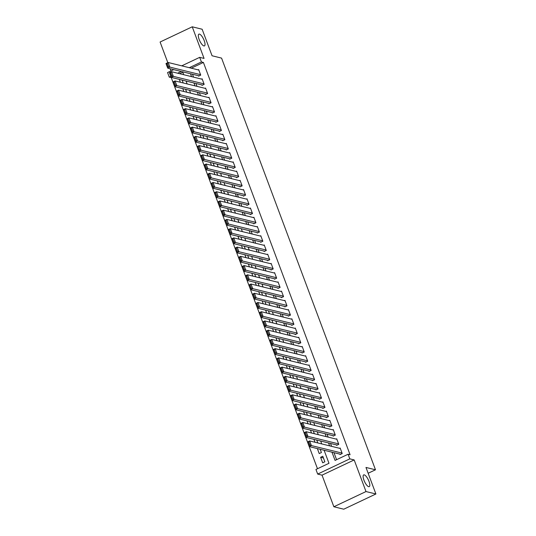 <?xml version="1.0" encoding="UTF-8"?>
<svg xmlns="http://www.w3.org/2000/svg" width="536" height="536" viewBox="0 0 536 536"><rect width="100%" height="100%" fill="white"/><g stroke="black" fill="none" stroke-linecap="round" stroke-linejoin="round"><path stroke-width="0.8" d="M203.881 45.922A6.499 2.097 -115.3 0 1 199.439 40.153A6.499 2.097 -115.3 0 1 198.896 34.143A6.499 2.097 -115.3 0 1 199.466 34.11A6.499 2.097 -115.3 0 1 203.908 39.878A6.499 2.097 -115.3 0 1 204.457 45.888A6.499 2.097 -115.3 0 1 203.881 45.922M368.674 486.675A6.499 2.097 -115.3 0 1 364.232 480.906A6.499 2.097 -115.3 0 1 363.683 474.896A6.499 2.097 -115.3 0 1 364.252 474.863A6.499 2.097 -115.3 0 1 368.694 480.631A6.499 2.097 -115.3 0 1 369.244 486.641A6.499 2.097 -115.3 0 1 368.674 486.675M171.627 77.486L169.282 77.171L167.56 72.554L173.751 69.626M368.152 473.261L375.488 469.784L221.569 58.109L212.062 55.771L202.139 29.239L192.236 26.8L160.096 42.016L167.815 62.665M170.086 68.722L170.924 70.966M375.488 469.784L365.981 467.446L375.904 493.984L343.764 509.2L333.861 506.761L366.001 491.552L354.175 459.935L349.82 458.863L317.68 474.079L315.952 469.462L328.983 463.298L324.106 450.253M354.175 459.935L322.042 475.151L333.861 506.761M322.042 475.151L317.68 474.079M171.265 77.66L317.486 468.739M375.904 493.984L366.001 491.552M198.387 75.683L198.555 76.146L200.732 75.12L198.662 69.579L198.079 69.854M201.838 84.916L202.012 85.378L204.183 84.346L202.112 78.812L201.529 79.087M205.288 94.142L205.462 94.604L207.633 93.579L205.563 88.038L204.98 88.313M208.739 103.374L208.913 103.837L211.084 102.811L209.013 97.271L208.43 97.545M212.189 112.607L212.363 113.069L214.534 112.037L212.464 106.503L211.881 106.778M215.64 121.833L215.814 122.295L217.985 121.27L215.914 115.729L215.331 116.011M219.09 131.065L219.264 131.528L221.435 130.503L219.365 124.962L218.782 125.236M222.541 140.298L222.715 140.76L224.886 139.729L222.815 134.194L222.232 134.469M225.991 149.524L226.165 149.986L228.336 148.961L226.266 143.42L225.683 143.702M229.448 158.756L229.616 159.219L231.787 158.194L229.716 152.653L229.133 152.928M232.899 167.989L233.066 168.451L235.237 167.42L233.167 161.885L232.584 162.16M236.349 177.222L236.517 177.677L238.694 176.652L236.617 171.111L236.041 171.393M239.8 186.448L239.974 186.91L242.145 185.885L240.074 180.344L239.492 180.619M243.25 195.68L243.424 196.143L245.595 195.111L243.525 189.577L242.942 189.851M246.701 204.913L246.875 205.368L249.046 204.343L246.975 198.802L246.393 199.084M250.151 214.139L250.325 214.601L252.496 213.576L250.426 208.035L249.843 208.31M253.602 223.371L253.776 223.834L255.947 222.802L253.876 217.268L253.294 217.542M257.052 232.604L257.226 233.06L259.397 232.034L257.327 226.494L256.744 226.775M260.503 241.83L260.677 242.292L262.848 241.267L260.777 235.726L260.195 236.001M263.953 251.062L264.127 251.525L266.298 250.493L264.228 244.959L263.645 245.233M267.404 260.295L267.578 260.751L269.749 259.726L267.678 254.185L267.096 254.466M270.861 269.521L271.028 269.983L273.199 268.958L271.129 263.417L270.546 263.692M274.311 278.754L274.479 279.216L276.656 278.184L274.579 272.65L274.003 272.925M277.762 287.986L277.936 288.442L280.107 287.417L278.037 281.876L277.454 282.157M281.212 297.212L281.387 297.674L283.557 296.649L281.487 291.108L280.904 291.383M284.663 306.445L284.837 306.907L287.008 305.875L284.938 300.341L284.355 300.616M288.113 315.677L288.288 316.133L290.458 315.108L288.388 309.567L287.805 309.848M291.564 324.903L291.738 325.365L293.909 324.34L291.839 318.799L291.256 319.074M295.014 334.136L295.189 334.598L297.359 333.566L295.289 328.032L294.706 328.307M298.465 343.368L298.639 343.824L300.81 342.799L298.74 337.258L298.157 337.539M301.915 352.594L302.09 353.057L304.26 352.031L302.19 346.49L301.607 346.765M305.366 361.827L305.54 362.289L307.711 361.257L305.641 355.723L305.058 355.998M308.823 371.059L308.991 371.515L311.161 370.49L309.091 364.949L308.508 365.23M312.274 380.285L312.441 380.748L314.619 379.723L312.542 374.182L311.965 374.456M315.724 389.518L315.898 389.98L318.069 388.948L315.999 383.414L315.416 383.689M319.175 398.75L319.349 399.206L321.52 398.181L319.449 392.64L318.866 392.922M322.625 407.976L322.799 408.439L324.97 407.414L322.9 401.873L322.317 402.147M326.076 417.209L326.25 417.671L328.421 416.64L326.35 411.105L325.767 411.38M329.526 426.442L329.7 426.897L331.871 425.872L329.801 420.331L329.218 420.613M332.977 435.668L333.151 436.13L335.322 435.105L333.251 429.564L332.668 429.839M336.427 444.9L336.601 445.362L338.772 444.331L336.702 438.796L336.119 439.071M323.422 457.972L320.608 457.275L322.679 462.816L324.85 461.784L322.779 456.25L320.608 457.275M317.366 448.592L319.228 453.583L321.399 452.558L320.18 449.282M313.915 439.366L314.994 442.26M310.458 430.133L311.543 433.028M307.007 420.901L308.093 423.795M303.557 411.675L304.642 414.569M300.106 402.442L301.192 405.337M296.656 393.21L297.741 396.104M293.205 383.977L294.291 386.878M289.755 374.751L290.834 377.646M286.304 365.519L287.383 368.413M282.854 356.286L283.933 359.187M279.403 347.06L280.482 349.954M275.953 337.827L277.032 340.722M272.496 328.595L273.581 331.496M269.045 319.369L270.131 322.263M265.595 310.136L266.68 313.031M262.144 300.904L263.23 303.805M258.694 291.678L259.779 294.572M255.243 282.445L256.329 285.34M251.793 273.213L252.871 276.114M248.342 263.987L249.421 266.881M244.892 254.754L245.97 257.649M241.441 245.522L242.52 248.423M237.991 236.296L239.069 239.19M234.534 227.063L235.619 229.957M231.083 217.83L232.168 220.732M227.633 208.605L228.718 211.499M224.182 199.372L225.267 202.266M220.732 190.139L221.817 193.04M217.281 180.913L218.366 183.808M213.831 171.681L214.916 174.575M210.38 162.448L211.459 165.349M206.93 153.222L208.008 156.117M203.479 143.99L204.558 146.884M200.029 134.757L201.107 137.658M196.578 125.531L197.657 128.426M193.121 116.299L194.206 119.193M189.67 107.066L190.756 109.96M186.22 97.84L187.305 100.734M182.769 88.608L183.855 91.502M182.763 72.213L179.627 73.7M317.808 442.95L316.729 440.056M314.357 433.718L313.279 430.823M310.907 424.492L309.821 421.591M307.456 415.259L306.371 412.365M304.006 406.027L302.92 403.132M300.555 396.801L299.47 393.9M297.105 387.568L296.019 384.674M293.654 378.336L292.569 375.441M290.197 369.11L289.118 366.209M286.747 359.877L285.668 356.983M283.296 350.645L282.217 347.75M279.846 341.419L278.767 338.518M276.395 332.186L275.316 329.292M272.945 322.953L271.859 320.059M269.494 313.728L268.409 310.826M266.044 304.495L264.958 301.601M262.593 295.262L261.508 292.368M259.143 286.036L258.057 283.135M255.692 276.804L254.607 273.909M252.235 267.571L251.156 264.677M248.784 258.345L247.706 255.444M245.334 249.113L244.255 246.218M241.883 239.88L240.805 236.986M238.433 230.654L237.354 227.753M234.982 221.422L233.897 218.527M231.532 212.189L230.447 209.295M228.081 202.956L226.996 200.062M224.631 193.731L223.546 190.836M221.18 184.498L220.095 181.604M217.73 175.265L216.645 172.371M214.279 166.039L213.194 163.145M210.822 156.807L209.744 153.912M207.372 147.574L206.293 144.68M203.921 138.348L202.843 135.454M200.471 129.116L199.392 126.221M197.02 119.883L195.941 116.989M193.57 110.657L192.484 107.763M190.119 101.425L189.034 98.53M186.669 92.192L185.583 89.298M183.218 82.966L182.133 80.072M179.319 79.375L180.404 82.269M331.985 452.19L335.067 460.417L348.092 454.247L350.075 454.736L203.405 62.444L191.278 68.186M192.478 74.229L193.556 77.124M195.928 83.462L197.007 86.356M199.379 92.695L200.457 95.589M202.829 101.92L203.908 104.815M206.28 111.153L207.358 114.047M209.73 120.386L210.815 123.28M213.181 129.612L214.266 132.506M216.631 138.844L217.716 141.739M220.082 148.077L221.167 150.971M223.532 157.303L224.618 160.197M226.983 166.535L228.068 169.43M230.433 175.768L231.519 178.662M233.89 184.994L234.969 187.888M237.341 194.226L238.42 197.121M240.791 203.459L241.87 206.353M244.242 212.685L245.321 215.579M247.692 221.917L248.778 224.812M251.143 231.15L252.228 234.044M254.593 240.376L255.679 243.27M258.044 249.609L259.129 252.503M261.494 258.841L262.58 261.736M264.945 268.067L266.03 270.961M268.395 277.3L269.481 280.194M271.853 286.532L272.931 289.427M275.303 295.758L276.382 298.653M278.754 304.991L279.832 307.885M282.204 314.223L283.283 317.118M285.655 323.449L286.733 326.344M289.105 332.682L290.19 335.576M292.555 341.914L293.641 344.809M296.006 351.14L297.091 354.035M299.457 360.373L300.542 363.267M302.907 369.606L303.992 372.5M306.358 378.831L307.443 381.726M309.815 388.064L310.893 390.958M313.265 397.297L314.344 400.191M316.716 406.523L317.794 409.417M320.166 415.755L321.245 418.65M323.617 424.988L324.695 427.882M327.067 434.214L328.153 437.108M330.518 443.446L331.603 446.341M333.968 452.679L336.595 459.694M339.878 454.133L340.052 454.588L342.223 453.563L340.152 448.022L339.569 448.304M181.744 65.841L199.694 57.345L204.055 58.417L192.236 26.8M199.694 57.345L201.422 61.955L189.295 67.697M203.405 62.444L201.422 61.955M348.092 454.247L349.82 458.863M181.302 71.482L177.644 73.211M170.823 76.447L169.282 77.171M321.741 443.915L320.655 441.021M318.29 434.683L317.205 431.788M314.84 425.457L313.754 422.562M311.382 416.224L310.304 413.33M307.932 406.992L306.853 404.097M304.481 397.766L303.403 394.871M301.031 388.533L299.952 385.639M297.581 379.3L296.502 376.406M294.13 370.075L293.045 367.18M290.68 360.842L289.594 357.948M287.229 351.609L286.144 348.715M283.779 342.383L282.693 339.489M280.328 333.151L279.243 330.256M276.877 323.918L275.792 321.024M273.42 314.692L272.342 311.798M269.97 305.46L268.891 302.565M266.519 296.227L265.441 293.333M263.069 287.001L261.99 284.107M259.618 277.769L258.54 274.874M256.168 268.536L255.082 265.642M252.717 259.31L251.632 256.416M249.267 250.078L248.181 247.183M245.816 240.845L244.731 237.951M242.366 231.619L241.28 228.725M238.915 222.386L237.83 219.492M235.458 213.154L234.379 210.259M232.008 203.928L230.929 201.034M228.557 194.695L227.478 191.801M225.107 185.463L224.028 182.568M221.656 176.237L220.577 173.342M218.206 167.004L217.12 164.11M214.755 157.772L213.67 154.877M211.305 148.546L210.219 145.651M207.854 139.313L206.769 136.419M204.404 130.081L203.318 127.186M200.953 120.855L199.868 117.96M197.496 111.622L196.417 108.728M194.045 102.389L192.967 99.495M190.595 93.164L189.516 90.269M187.144 83.931L186.066 81.037M183.694 74.698L182.615 71.804M190.494 73.74L191.573 76.641M193.945 82.973L195.024 85.867M197.395 92.205L198.481 95.1M200.846 101.431L201.931 104.332M204.296 110.664L205.382 113.558M207.747 119.897L208.832 122.791M211.197 129.129L212.283 132.024M214.648 138.355L215.733 141.249M218.105 147.588L219.184 150.482M221.556 156.82L222.634 159.715M225.006 166.046L226.085 168.941M228.457 175.279L229.535 178.173M231.907 184.511L232.986 187.406M235.358 193.737L236.443 196.632M238.808 202.97L239.894 205.864M242.259 212.202L243.344 215.097M245.709 221.428L246.795 224.323M249.16 230.661L250.245 233.555M252.61 239.894L253.696 242.788M256.067 249.119L257.146 252.014M259.518 258.352L260.596 261.246M262.968 267.585L264.047 270.479M266.419 276.81L267.498 279.705M269.869 286.043L270.948 288.938M273.32 295.276L274.405 298.17M276.77 304.502L277.856 307.396M280.221 313.734L281.306 316.629M283.671 322.967L284.757 325.861M287.122 332.193L288.207 335.087M290.572 341.425L291.658 344.32M294.023 350.658L295.108 353.552M297.48 359.884L298.559 362.778M300.93 369.116L302.009 372.011M304.381 378.349L305.46 381.243M307.832 387.575L308.91 390.469M311.282 396.808L312.367 399.702M314.733 406.04L315.818 408.935M318.183 415.266L319.268 418.16M321.634 424.499L322.719 427.393M325.084 433.731L326.169 436.626M328.535 442.957L329.62 445.852M342.048 453.101L311.382 445.563L309.212 446.589L340.635 454.314M309.091 445.463L309.212 446.589L307.483 441.972L309.654 440.947L311.382 445.563L309.955 445.048L308.749 441.818L307.878 442.233L309.091 445.463L309.955 445.048M340.327 448.485L309.654 440.947L308.749 441.818M307.483 441.972L307.878 442.233M338.598 443.875L307.932 436.331L305.761 437.356L337.184 445.088M305.641 436.23L305.761 437.356L304.033 432.74L306.203 431.715L307.932 436.331L306.505 435.822L305.299 432.586L304.428 433.001L305.641 436.23L306.505 435.822M336.876 439.259L306.203 431.715L305.299 432.586M304.033 432.74L304.428 433.001M335.147 434.642L304.481 427.098L302.311 428.13L333.734 435.855M302.183 426.998L302.311 428.13L300.582 423.514L302.753 422.482L304.481 427.098L303.054 426.589L301.848 423.36L300.977 423.768L302.183 426.998L303.054 426.589M333.425 430.026L302.753 422.482L301.848 423.36M300.582 423.514L300.977 423.768M331.697 425.41L301.031 417.872L298.86 418.897L330.283 426.623M298.733 417.772L298.86 418.897L297.132 414.281L299.302 413.256L301.031 417.872L299.604 417.356L298.398 414.127L297.527 414.542L298.733 417.772L299.604 417.356M329.975 420.793L299.302 413.256L298.398 414.127M297.132 414.281L297.527 414.542M328.246 416.177L297.581 408.64L295.41 409.665L326.833 417.397M295.282 408.539L295.41 409.665L293.681 405.048L295.852 404.023L297.581 408.64L296.153 408.13L294.947 404.894L294.076 405.31L295.282 408.539L296.153 408.13M326.525 411.568L295.852 404.023L294.947 404.894M293.681 405.048L294.076 405.31M324.796 406.951L294.13 399.407L291.953 400.439L323.382 408.164M291.832 399.307L291.953 400.439L290.231 395.823L292.401 394.791L294.13 399.407L292.703 398.898L291.497 395.668L290.626 396.077L291.832 399.307L292.703 398.898M323.067 402.335L292.401 394.791L291.497 395.668M290.231 395.823L290.626 396.077M321.345 397.719L290.673 390.181L288.502 391.206L319.932 398.931M288.381 390.081L288.502 391.206L286.78 386.59L288.951 385.565L290.673 390.181L289.252 389.665L288.04 386.436L287.175 386.851L288.381 390.081L289.252 389.665M319.617 393.102L288.951 385.565L288.04 386.436M286.78 386.59L287.175 386.851M317.895 388.486L287.222 380.949L285.052 381.974L316.475 389.706M284.931 380.848L285.052 381.974L283.33 377.357L285.5 376.332L287.222 380.949L285.802 380.439L284.589 377.203L283.725 377.619L284.931 380.848L285.802 380.439M316.166 383.877L285.5 376.332L284.589 377.203M283.33 377.357L283.725 377.619M314.444 379.26L283.772 371.716L281.601 372.748L313.024 380.473M281.48 371.615L281.601 372.748L279.879 368.132L282.05 367.1L283.772 371.716L282.351 371.207L281.139 367.977L280.274 368.386L281.48 371.615L282.351 371.207M312.716 374.644L282.05 367.1L281.139 367.977M279.879 368.132L280.274 368.386M310.994 370.028L280.321 362.49L278.151 363.515L309.574 371.24M278.03 362.39L278.151 363.515L276.429 358.899L278.599 357.874L280.321 362.49L278.894 361.974L277.688 358.745L276.824 359.16L278.03 362.39L278.894 361.974M309.265 365.411L278.599 357.874L277.688 358.745M276.429 358.899L276.824 359.16M307.543 360.795L276.871 353.257L274.7 354.283L306.123 362.014M274.579 353.157L274.7 354.283L272.971 349.666L275.149 348.641L276.871 353.257L275.444 352.748L274.238 349.512L273.367 349.928L274.579 353.157L275.444 352.748M305.815 356.185L275.149 348.641L274.238 349.512M272.971 349.666L273.367 349.928M304.086 351.569L273.42 344.025L271.25 345.057L302.673 352.782M271.129 343.924L271.25 345.057L269.521 340.44L271.698 339.409L273.42 344.025L271.993 343.516L270.787 340.286L269.916 340.695L271.129 343.924L271.993 343.516M302.364 346.953L271.698 339.409L270.787 340.286M269.521 340.44L269.916 340.695M300.636 342.337L269.97 334.799L267.799 335.824L299.222 343.549M267.678 334.699L267.799 335.824L266.07 331.208L268.241 330.183L269.97 334.799L268.543 334.283L267.337 331.054L266.466 331.469L267.678 334.699L268.543 334.283M298.914 337.72L268.241 330.183L267.337 331.054M266.07 331.208L266.466 331.469M297.185 333.104L266.519 325.566L264.349 326.591L295.772 334.323M264.221 325.466L264.349 326.591L262.62 321.975L264.791 320.95L266.519 325.566L265.092 325.057L263.886 321.821L263.015 322.237L264.221 325.466L265.092 325.057M295.463 328.494L264.791 320.95L263.886 321.821M262.62 321.975L263.015 322.237M293.735 323.878L263.069 316.334L260.898 317.366L292.321 325.091M260.771 316.233L260.898 317.366L259.169 312.749L261.34 311.718L263.069 316.334L261.642 315.825L260.436 312.595L259.565 313.004L260.771 316.233L261.642 315.825M292.013 319.262L261.34 311.718L260.436 312.595M259.169 312.749L259.565 313.004M290.284 314.645L259.618 307.108L257.447 308.133L288.87 315.858M257.32 307.007L257.447 308.133L255.719 303.517L257.89 302.492L259.618 307.108L258.191 306.592L256.985 303.363L256.114 303.771L257.32 307.007L258.191 306.592M288.562 310.029L257.89 302.492L256.985 303.363M255.719 303.517L256.114 303.771M286.834 305.413L256.168 297.875L253.99 298.9L285.42 306.632M253.87 297.775L253.99 298.9L252.268 294.284L254.439 293.259L256.168 297.875L254.741 297.366L253.535 294.13L252.664 294.545L253.87 297.775L254.741 297.366M285.112 300.803L254.439 293.259L253.535 294.13M252.268 294.284L252.664 294.545M283.383 296.187L252.717 288.643L250.54 289.675L281.97 297.4M250.419 288.542L250.54 289.675L248.818 285.058L250.989 284.026L252.717 288.643L251.29 288.134L250.078 284.904L249.213 285.313L250.419 288.542L251.29 288.134M281.655 291.571L250.989 284.026L250.078 284.904M248.818 285.058L249.213 285.313M279.933 286.954L249.26 279.41L247.089 280.442L278.512 288.167M246.969 279.316L247.089 280.442L245.367 275.826L247.538 274.8L249.26 279.41L247.84 278.901L246.627 275.671L245.763 276.08L246.969 279.316L247.84 278.901M278.204 282.338L247.538 274.8L246.627 275.671M245.367 275.826L245.763 276.08M276.482 277.722L245.81 270.184L243.639 271.209L275.062 278.941M243.518 270.084L243.639 271.209L241.917 266.593L244.088 265.568L245.81 270.184L244.389 269.675L243.177 266.439L242.312 266.854L243.518 270.084L244.389 269.675M274.754 273.112L244.088 265.568L243.177 266.439M241.917 266.593L242.312 266.854M273.032 268.496L242.359 260.952L240.188 261.983L271.611 269.709M240.068 260.851L240.188 261.983L238.466 257.367L240.637 256.335L242.359 260.952L240.932 260.442L239.726 257.213L238.862 257.622L240.068 260.851L240.932 260.442M271.303 263.88L240.637 256.335L239.726 257.213M238.466 257.367L238.862 257.622M269.581 259.263L238.909 251.719L236.738 252.751L268.161 260.476M236.617 251.625L236.738 252.751L235.009 248.135L237.187 247.109L238.909 251.719L237.482 251.21L236.275 247.98L235.405 248.389L236.617 251.625L237.482 251.21M267.853 254.647L237.187 247.109L236.275 247.98M235.009 248.135L235.405 248.389M266.131 250.031L235.458 242.493L233.287 243.518L264.71 251.25M233.167 242.393L233.287 243.518L231.559 238.902L233.736 237.877L235.458 242.493L234.031 241.984L232.825 238.748L231.954 239.163L233.167 242.393L234.031 241.984M264.402 245.421L233.736 237.877L232.825 238.748M231.559 238.902L231.954 239.163M262.674 240.805L232.008 233.261L229.837 234.292L261.26 242.017M229.716 233.16L229.837 234.292L228.108 229.676L230.279 228.644L232.008 233.261L230.581 232.751L229.375 229.522L228.504 229.931L229.716 233.16L230.581 232.751M260.952 236.188L230.279 228.644L229.375 229.522M228.108 229.676L228.504 229.931M259.223 231.572L228.557 224.028L226.386 225.06L257.809 232.785M226.259 223.934L226.386 225.06L224.658 220.443L226.829 219.418L228.557 224.028L227.13 223.519L225.924 220.289L225.053 220.698L226.259 223.934L227.13 223.519M257.501 226.956L226.829 219.418L225.924 220.289M224.658 220.443L225.053 220.698M255.773 222.34L225.107 214.802L222.936 215.827L254.359 223.559M222.809 214.702L222.936 215.827L221.207 211.211L223.378 210.186L225.107 214.802L223.68 214.293L222.474 211.057L221.603 211.472L222.809 214.702L223.68 214.293M254.051 217.73L223.378 210.186L222.474 211.057M221.207 211.211L221.603 211.472M252.322 213.114L221.656 205.569L219.485 206.601L250.908 214.326M219.358 205.469L219.485 206.601L217.757 201.985L219.928 200.953L221.656 205.569L220.229 205.06L219.023 201.831L218.152 202.24L219.358 205.469L220.229 205.06M250.6 208.497L219.928 200.953L219.023 201.831M217.757 201.985L218.152 202.24M248.871 203.881L218.206 196.337L216.035 197.369L247.458 205.094M215.907 196.243L216.035 197.369L214.306 192.752L216.477 191.727L218.206 196.337L216.779 195.828L215.573 192.598L214.702 193.007L215.907 196.243L216.779 195.828M247.15 199.265L216.477 191.727L215.573 192.598M214.306 192.752L214.702 193.007M245.421 194.648L214.755 187.111L212.578 188.136L244.007 195.868M212.457 187.01L212.578 188.136L210.856 183.52L213.026 182.495L214.755 187.111L213.328 186.602L212.115 183.366L211.251 183.781L212.457 187.01L213.328 186.602M243.692 190.039L213.026 182.495L212.115 183.366M210.856 183.52L211.251 183.781M241.97 185.423L211.298 177.878L209.127 178.91L240.55 186.635M209.007 177.778L209.127 178.91L207.405 174.294L209.576 173.262L211.298 177.878L209.878 177.369L208.665 174.14L207.8 174.548L209.007 177.778L209.878 177.369M240.242 180.806L209.576 173.262L208.665 174.14M207.405 174.294L207.8 174.548M238.52 176.19L207.847 168.646L205.677 169.678L237.1 177.403M205.556 168.552L205.677 169.678L203.955 165.061L206.125 164.036L207.847 168.646L206.427 168.137L205.214 164.907L204.35 165.316L205.556 168.552L206.427 168.137M236.791 171.574L206.125 164.036L205.214 164.907M203.955 165.061L204.35 165.316M235.07 166.957L204.397 159.42L202.226 160.445L233.649 168.177M202.106 159.319L202.226 160.445L200.504 155.829L202.675 154.804L204.397 159.42L202.977 158.911L201.764 155.674L200.9 156.09L202.106 159.319L202.977 158.911M233.341 162.348L202.675 154.804L201.764 155.674M200.504 155.829L200.9 156.09M231.619 157.731L200.946 150.187L198.776 151.219L230.199 158.944M198.655 150.087L198.776 151.219L197.054 146.603L199.225 145.571L200.946 150.187L199.519 149.678L198.313 146.449L197.442 146.857L198.655 150.087L199.519 149.678M229.89 153.115L199.225 145.571L198.313 146.449M197.054 146.603L197.442 146.857M228.169 148.499L197.496 140.955L195.325 141.986L226.748 149.712M195.205 140.861L195.325 141.986L193.596 137.37L195.774 136.345L197.496 140.955L196.069 140.445L194.863 137.216L193.992 137.625L195.205 140.861L196.069 140.445M226.44 143.883L195.774 136.345L194.863 137.216M193.596 137.37L193.992 137.625M224.711 139.266L194.045 131.729L191.875 132.754L223.298 140.486M191.754 131.628L191.875 132.754L190.146 128.138L192.317 127.112L194.045 131.729L192.618 131.22L191.412 127.983L190.541 128.399L191.754 131.628L192.618 131.22M222.989 134.657L192.317 127.112L191.412 127.983M190.146 128.138L190.541 128.399M221.261 130.04L190.595 122.496L188.424 123.528L219.847 131.253M188.304 122.396L188.424 123.528L186.696 118.912L188.866 117.88L190.595 122.496L189.168 121.987L187.962 118.758L187.091 119.166L188.304 122.396L189.168 121.987M219.539 125.424L188.866 117.88L187.962 118.758M186.696 118.912L187.091 119.166M217.81 120.808L187.144 113.264L184.974 114.295L216.397 122.02M184.846 113.17L184.974 114.295L183.245 109.679L185.416 108.654L187.144 113.264L185.717 112.754L184.511 109.525L183.64 109.934L184.846 113.17L185.717 112.754M216.088 116.191L185.416 108.654L184.511 109.525M183.245 109.679L183.64 109.934M214.36 111.575L183.694 104.038L181.523 105.063L212.946 112.794M181.396 103.937L181.523 105.063L179.795 100.446L181.965 99.421L183.694 104.038L182.267 103.528L181.061 100.292L180.19 100.708L181.396 103.937L182.267 103.528M212.638 106.966L181.965 99.421L181.061 100.292M179.795 100.446L180.19 100.708M210.909 102.349L180.243 94.805L178.073 95.837L209.496 103.562M177.945 94.704L178.073 95.837L176.344 91.221L178.515 90.189L180.243 94.805L178.816 94.296L177.61 91.066L176.739 91.475L177.945 94.704L178.816 94.296M209.187 97.733L178.515 90.189L177.61 91.066M176.344 91.221L176.739 91.475M207.459 93.117L176.793 85.572L174.615 86.604L206.045 94.329M174.495 85.479L174.615 86.604L172.894 81.988L175.064 80.963L176.793 85.572L175.366 85.063L174.16 81.834L173.289 82.243L174.495 85.479L175.366 85.063M205.73 88.5L175.064 80.963L174.16 81.834M172.894 81.988L173.289 82.243M204.008 83.884L173.336 76.347L171.165 77.372L202.595 85.103M171.044 76.246L171.165 77.372L169.443 72.755L171.614 71.73L173.336 76.347L171.915 75.837L170.703 72.601L169.838 73.017L171.044 76.246L171.915 75.837M202.28 79.274L171.614 71.73L170.703 72.601M169.443 72.755L169.838 73.017M200.558 74.658L169.885 67.114L167.714 68.146L199.137 75.871M167.594 67.013L167.714 68.146L165.993 63.529L168.163 62.498L169.885 67.114L168.465 66.605L167.252 63.375L166.388 63.784L167.594 67.013L168.465 66.605M198.829 70.042L168.163 62.498L167.252 63.375M165.993 63.529L166.388 63.784"/></g></svg>
